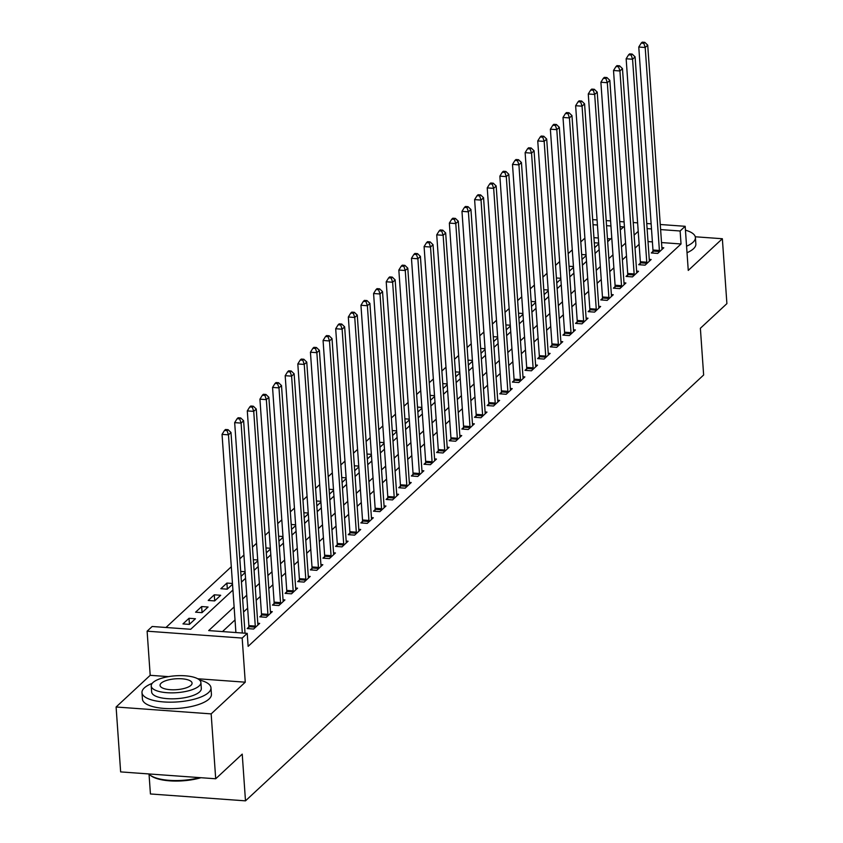 <?xml version="1.0" encoding="UTF-8"?>
<svg xmlns="http://www.w3.org/2000/svg" width="843" height="843" viewBox="0 0 843 843"><rect width="100%" height="100%" fill="white"/><g stroke="black" fill="none" stroke-linecap="round" stroke-linejoin="round"><path stroke-width="1.26" d="M149.042 774.18L150.433 793.969L245.492 800.85L703.642 374.998L700.375 328.275L726.898 303.628L722.356 238.738L695.264 236.778M245.492 800.85L242.226 754.127L215.703 778.774L120.644 771.903L116.102 707.003L211.161 713.884L245.26 682.187L242.173 638.067L147.114 631.186L152.161 626.486L190.708 629.278L232.921 590.037M168.495 676.634L150.202 675.317L116.102 707.003M150.202 675.317L147.114 631.186M584.894 238.105L580.785 241.92M572.26 249.844L568.161 253.659M559.636 261.583L555.537 265.387M547.002 273.311L542.903 277.126M534.378 285.05L530.279 288.864M521.754 296.789L517.644 300.603M509.119 308.527L505.02 312.342M496.495 320.266L492.386 324.081M483.861 332.005L479.762 335.82M471.237 343.744L467.138 347.558M458.613 355.483L454.503 359.297M445.979 367.221L441.88 371.036M433.355 378.96L429.245 382.775M420.72 390.699L416.621 394.503M408.096 402.427L403.997 406.242M395.462 414.166L391.363 417.98M382.838 425.905L378.739 429.719M370.214 437.643L366.104 441.458M357.58 449.382L353.48 453.197M344.956 461.121L340.846 464.936M332.321 472.86L328.222 476.674M319.697 484.599L315.598 488.413M307.073 496.337L302.964 500.152M294.439 508.076L290.34 511.891M281.815 519.815L277.705 523.619M269.18 531.543L265.081 535.358M256.557 543.282L252.457 547.096M243.922 555.021L239.823 558.835M231.298 566.759L165.966 627.487M215.703 778.774L211.161 713.884M610.711 238.885L607.455 238.653M598.33 237.989L593.946 237.673M189.38 624.389L195.439 618.751L189.022 618.288L182.963 623.915L189.38 624.389M202.004 612.65L208.073 607.013L201.646 606.549L195.587 612.187L202.004 612.65M214.638 600.911L220.697 595.274L214.28 594.81L208.21 600.448L214.638 600.911M232.468 583.472L226.904 583.071L220.845 588.709L227.262 589.173L232.52 584.283M241.045 576.359L245.155 572.545M245.092 571.733L240.708 571.417M253.68 564.62L257.779 560.806M257.726 559.994L253.332 559.678M266.304 552.882L270.413 549.067M270.35 548.266L265.956 547.939M278.938 541.143L283.037 537.328M282.985 536.527L278.59 536.201M291.562 529.404L295.661 525.589M295.608 524.789L291.214 524.472M304.186 517.665L308.296 513.861M308.232 513.05L303.849 512.734M316.82 505.926L320.92 502.122M320.867 501.311L316.473 500.995M329.444 494.198L333.554 490.384M333.491 489.572L329.107 489.256M342.079 482.459L346.178 478.645M346.125 477.833L341.731 477.517M354.703 470.721L358.802 466.906M358.749 466.095L354.355 465.779M367.337 458.982L371.436 455.167M371.384 454.356L366.99 454.04M379.961 447.243L384.06 443.429M384.008 442.617L379.613 442.301M392.585 435.504L396.695 431.69M396.631 430.878L392.248 430.562M405.22 423.766L409.319 419.951M409.266 419.15L404.872 418.823M417.843 412.027L421.953 408.212M421.89 407.411L417.496 407.085M430.478 400.288L434.577 396.473M434.524 395.673L430.13 395.356M443.102 388.549L447.201 384.745M447.148 383.934L442.754 383.618M455.726 376.81L459.835 373.006M459.772 372.195L455.389 371.879M468.36 365.082L472.459 361.268M472.407 360.456L468.013 360.14M480.984 353.343L485.094 349.529M485.031 348.717L480.647 348.401M493.619 341.605L497.718 337.79M497.665 336.979L493.271 336.663M506.243 329.866L510.342 326.051M510.289 325.24L505.895 324.924M518.877 318.127L522.976 314.313M522.923 313.501L518.529 313.185M531.501 306.388L535.6 302.574M535.547 301.762L531.153 301.446M544.125 294.65L548.235 290.835M548.171 290.034L543.788 289.707M556.759 282.911L560.858 279.096M560.806 278.295L556.412 277.969M569.383 271.172L573.493 267.357M573.43 266.557L569.036 266.24M582.018 259.433L586.117 255.629M586.064 254.818L581.67 254.502M594.642 247.694L598.741 243.89M598.688 243.079L594.294 242.763M234.112 606.949L208.685 630.585L247.231 633.367L248.137 646.349L681.028 243.975L661.534 242.563M652.398 241.899L648.014 241.583M639.12 244.322L635.021 248.137M626.497 256.061L622.387 259.876M613.862 267.8L609.763 271.604M601.238 279.539L597.139 283.343M588.614 291.267L584.505 295.082M575.98 303.006L571.881 306.82M563.356 314.745L559.246 318.559M550.721 326.483L546.622 330.298M538.097 338.222L533.998 342.037M525.463 349.961L521.364 353.775M512.839 361.7L508.74 365.514M500.215 373.438L496.106 377.253M487.581 385.177L483.482 388.992M474.957 396.916L470.847 400.72M462.322 408.655L458.223 412.459M449.698 420.383L445.599 424.198M437.074 432.122L432.965 435.936M424.44 443.861L420.341 447.675M411.816 455.599L407.706 459.414M399.182 467.338L395.082 471.153M386.558 479.077L382.459 482.891M373.923 490.816L369.824 494.63M361.299 502.554L357.2 506.369M348.675 514.293L344.566 518.108M336.041 526.032L331.942 529.836M323.417 537.771L319.307 541.575M310.782 549.499L306.683 553.314M298.159 561.238L294.059 565.052M285.535 572.977L281.425 576.791M272.9 584.715L268.801 588.53M260.276 596.454L256.167 600.269M247.642 608.193L243.543 612.007M235.018 619.932L222.489 631.576M248.833 627.034L247.189 628.562L253.606 629.036L259.676 623.399L257.779 623.262M261.456 615.306L259.813 616.834L266.24 617.297L272.3 611.66L270.403 611.523M274.091 603.567L272.447 605.095L278.864 605.559L284.923 599.921L283.037 599.784M286.715 591.828L285.071 593.356L291.499 593.82L297.558 588.182L295.661 588.045M299.339 580.089L297.695 581.617L304.123 582.081L310.182 576.443L308.296 576.306M311.973 568.351L310.329 569.879L316.747 570.342L322.816 564.705L320.92 564.568M324.597 556.612L322.953 558.14L329.381 558.603L335.44 552.966L333.543 552.829M337.232 544.873L335.588 546.401L342.005 546.865L348.064 541.227L346.178 541.09M349.856 533.134L348.212 534.662L354.64 535.126L360.699 529.499L358.802 529.362M362.479 521.395L360.846 522.923L367.263 523.387L373.323 517.76L371.436 517.623M375.114 509.657L373.47 511.185L379.887 511.648L385.957 506.021L384.06 505.884M387.738 497.918L386.094 499.446L392.522 499.92L398.581 494.283L396.695 494.146M400.372 486.19L398.728 487.718L405.146 488.181L411.215 482.544L409.319 482.407M412.996 474.451L411.352 475.979L417.78 476.443L423.839 470.805L421.943 470.668M425.631 462.712L423.987 464.24L430.404 464.704L436.463 459.066L434.577 458.929M438.255 450.973L436.611 452.501L443.039 452.965L449.098 447.327L447.201 447.19M450.879 439.235L449.235 440.763L455.663 441.226L461.722 435.589L459.835 435.452M463.513 427.496L461.869 429.024L468.286 429.487L474.356 423.85L472.459 423.713M476.137 415.757L474.493 417.285L480.921 417.749L486.98 412.111L485.083 411.974M488.771 404.018L487.128 405.546L493.545 406.01L499.604 400.383L497.718 400.246M501.395 392.28L499.751 393.807L506.179 394.271L512.238 388.644L510.342 388.507M514.019 380.541L512.386 382.069L518.803 382.532L524.862 376.905L522.976 376.768M526.654 368.802L525.01 370.33L531.427 370.804L537.497 365.167L535.6 365.03M539.278 357.074L537.634 358.602L544.062 359.065L550.121 353.428L548.235 353.291M551.912 345.335L550.268 346.863L556.686 347.327L562.755 341.689L560.858 341.552M564.536 333.596L562.892 335.124L569.32 335.588L575.379 329.95L573.482 329.813M577.17 321.857L575.527 323.385L581.944 323.849L588.003 318.211L586.117 318.074M589.794 310.119L588.151 311.647L594.578 312.11L600.637 306.473L598.741 306.336M602.418 298.38L600.774 299.908L607.202 300.371L613.261 294.734L611.375 294.597M615.053 286.641L613.409 288.169L619.826 288.633L625.896 282.995L623.999 282.858M627.677 274.902L626.033 276.43L632.461 276.894L638.52 271.267L636.623 271.13M640.311 263.164L638.667 264.691L645.085 265.155L651.144 259.528L649.258 259.391M652.935 251.425L651.291 252.953L657.719 253.416L663.778 247.789L661.881 247.652M660.269 224.501L685.18 226.303L688.257 270.424L722.356 238.738M685.18 226.303L680.122 230.993L660.617 229.581M681.028 243.975L680.122 230.993M247.231 633.367L242.173 638.067M592.682 219.612L597.065 219.928M606.191 220.592L610.585 220.908M619.71 221.561L624.105 221.878M633.23 222.541L637.624 222.858M646.75 223.521L651.144 223.838M620.3 229.97L623.599 226.904L620.069 226.651M610.943 225.987L606.549 225.671M597.424 225.018L593.029 224.691M241.456 582.113L245.555 578.298M254.08 570.374L258.179 566.559M266.704 558.635L270.814 554.82M279.339 546.896L283.438 543.082M291.963 535.157L296.072 531.343M304.597 523.419L308.696 519.604M317.221 511.68L321.32 507.865M329.845 499.941L333.954 496.137M342.479 488.202L346.578 484.398M355.103 476.474L359.213 472.66M367.738 464.735L371.837 460.921M380.362 452.997L384.461 449.182M392.996 441.258L397.095 437.443M405.62 429.519L409.719 425.704M418.244 417.78L422.354 413.966M430.878 406.041L434.977 402.227M443.502 394.303L447.612 390.488M456.137 382.564L460.236 378.749M468.761 370.825L472.86 367.021M481.385 359.086L485.494 355.282M494.019 347.358L498.118 343.544M506.643 335.619L510.753 331.805M519.277 323.881L523.377 320.066M531.901 312.142L536 308.327M544.536 300.403L548.635 296.588M557.16 288.664L561.259 284.85M569.784 276.925L573.893 273.111M582.418 265.187L586.517 261.372M595.042 253.448L599.152 249.633M607.677 241.709L611.776 237.905M638.214 231.34L634.115 235.155M625.59 243.079L621.481 246.894M612.956 254.818L608.857 258.632M600.332 266.557L596.222 270.371M587.697 278.295L583.598 282.11M575.074 290.034L570.974 293.849M562.45 301.773L558.34 305.577M549.815 313.512L545.716 317.316M537.191 325.24L533.082 329.055M524.557 336.979L520.458 340.793M511.933 348.717L507.834 352.532M499.298 360.456L495.199 364.271M486.674 372.195L482.575 376.01M474.051 383.934L469.941 387.748M461.416 395.673L457.317 399.487M448.792 407.411L444.693 411.226M436.158 419.15L432.059 422.965M423.534 430.889L419.435 434.693M410.91 442.628L406.8 446.432M398.275 454.356L394.176 458.171M385.651 466.095L381.542 469.909M373.017 477.833L368.918 481.648M360.393 489.572L356.294 493.387M347.759 501.311L343.659 505.126M335.135 513.05L331.036 516.864M322.511 524.789L318.401 528.603M309.876 536.527L305.777 540.342M297.252 548.266L293.153 552.081M284.618 560.005L280.519 563.809M271.994 571.744L267.895 575.548M259.37 583.472L255.26 587.286M246.736 595.211L242.636 599.025M651.491 228.927L647.108 228.611M227.325 589.109L226.904 583.071M214.702 600.848L214.28 594.81M202.067 612.587L201.646 606.549M189.443 624.326L189.022 618.288M245.26 682.187L197.715 678.752M242.32 633.009L228.464 434.84L230.993 432.491L245.028 633.209M235.903 632.545L222.046 434.377L228.464 434.84L227.062 430.625L228.074 429.688L225.502 429.498L224.491 430.436L227.062 430.625M224.491 430.436L222.046 434.377M230.993 432.491L228.074 429.688M255.25 627.508L255.281 627.129A2.771 1.012 94.1 0 0 255.281 626.086L241.087 423.102L243.616 420.752L257.81 623.746A2.771 1.012 94.1 0 0 257.958 624.642L258.032 624.926M248.706 628.678L248.854 626.665A2.771 1.012 94.1 0 0 248.864 625.622L234.67 422.638L241.087 423.102L239.686 418.887L240.698 417.949L238.126 417.759L237.115 418.697L239.686 418.887M237.115 418.697L234.67 422.638M243.616 420.752L240.698 417.949M267.884 615.769L267.905 615.39A2.771 1.012 94.1 0 0 267.916 614.347L253.722 411.363L256.251 409.013L270.445 612.007A2.771 1.012 94.1 0 0 270.582 612.903L270.656 613.188M261.33 616.939L261.488 614.926A2.771 1.012 94.1 0 0 261.488 613.883L247.294 410.899L253.722 411.363L252.32 407.148L253.321 406.21L250.761 406.02L249.749 406.958L252.32 407.148M249.749 406.958L247.294 410.899M256.251 409.013L253.321 406.21M280.508 604.031L280.54 603.651A2.771 1.012 94.1 0 0 280.54 602.619L266.346 399.624L268.875 397.285L283.069 600.269A2.771 1.012 94.1 0 0 283.206 601.164L283.28 601.449M273.964 605.2L274.112 603.188A2.771 1.012 94.1 0 0 274.123 602.144L259.929 399.161L266.346 399.624L264.944 395.409L265.956 394.471L263.385 394.282L262.373 395.219L264.944 395.409M262.373 395.219L259.929 399.161M268.875 397.285L265.956 394.471M293.143 592.292L293.164 591.912A2.771 1.012 94.1 0 0 293.174 590.88L278.98 387.885L281.499 385.546L295.693 588.53A2.771 1.012 94.1 0 0 295.84 589.426L295.914 589.71M286.588 593.461L286.746 591.449A2.771 1.012 94.1 0 0 286.746 590.416L272.552 387.422L278.98 387.885L277.568 383.67L278.58 382.733L276.009 382.543L275.008 383.481L277.568 383.67M275.008 383.481L272.552 387.422M281.499 385.546L278.58 382.733M200.971 777.71A33.752 11.465 176 0 1 150.908 775.708A33.752 11.465 176 0 1 150.507 775.402M148.821 773.937A34.584 11.749 -4 0 0 150.086 775.086A34.584 11.749 -4 0 0 199.665 777.615M152.204 683.346A34.584 11.749 -4 0 0 144.364 687.888A34.584 11.749 -4 0 0 141.982 692.63A34.584 11.749 -4 0 0 170.455 702.177A34.584 11.749 -4 0 0 208.59 692.535A34.584 11.749 -4 0 0 210.971 687.804A34.584 11.749 -4 0 0 199.549 680.038M141.982 692.63L142.435 699.121A34.584 11.749 -4 0 0 170.908 708.668A34.584 11.749 -4 0 0 209.043 699.026A34.584 11.749 -4 0 0 211.424 694.295L210.971 687.804M200.897 682.503L201.319 688.478A24.9 8.462 176 0 1 199.601 691.892A24.9 8.462 176 0 1 172.141 698.826A24.9 8.462 176 0 1 151.635 691.955L151.224 685.981A24.9 8.462 -4 0 0 171.719 692.862A24.9 8.462 -4 0 0 199.18 685.917A24.9 8.462 -4 0 0 200.897 682.503A24.9 8.462 -4 0 0 180.391 675.633A24.9 8.462 -4 0 0 152.931 682.577A24.9 8.462 -4 0 0 151.224 685.981M190.961 685.327A16.049 5.448 -4 0 0 192.067 683.125A16.049 5.448 -4 0 0 178.853 678.689A16.049 5.448 -4 0 0 161.161 683.167A16.049 5.448 -4 0 0 160.054 685.359A16.049 5.448 -4 0 0 173.268 689.795A16.049 5.448 -4 0 0 190.961 685.327M686.571 246.23A34.584 11.749 -4 0 0 693.009 242.278A34.584 11.749 -4 0 0 695.401 237.536A34.584 11.749 -4 0 0 685.443 230.16M687.024 252.721A34.584 11.749 -4 0 0 693.462 248.769A34.584 11.749 -4 0 0 695.854 244.027L695.401 237.536M305.767 580.553L305.798 580.174A2.771 1.012 94.1 0 0 305.798 579.141L291.604 376.157L294.133 373.807L308.327 576.791A2.771 1.012 94.1 0 0 308.464 577.687L308.538 577.971M299.223 581.723L299.37 579.71A2.771 1.012 94.1 0 0 299.381 578.677L285.187 375.683L291.604 376.157L290.203 371.932L291.214 370.994L288.643 370.804L287.632 371.752L290.203 371.932M287.632 371.752L285.187 375.683M294.133 373.807L291.214 370.994M318.391 568.814L318.422 568.435A2.771 1.012 94.1 0 0 318.433 567.402L304.239 364.418L306.757 362.069L320.951 565.052A2.771 1.012 94.1 0 0 321.099 565.959L321.172 566.233M311.847 569.984L312.005 567.971A2.771 1.012 94.1 0 0 312.005 566.939L297.811 363.955L304.239 364.418L302.827 360.193L303.838 359.255L301.267 359.076L300.256 360.014L302.827 360.193M300.256 360.014L297.811 363.955M306.757 362.069L303.838 359.255M331.025 557.075L331.046 556.696A2.771 1.012 94.1 0 0 331.057 555.663L316.863 352.68L319.392 350.33L333.586 553.314A2.771 1.012 94.1 0 0 333.723 554.22L333.796 554.494M324.471 558.245L324.629 556.232A2.771 1.012 94.1 0 0 324.629 555.2L310.435 352.216L316.863 352.68L315.461 348.454L316.462 347.516L313.902 347.337L312.89 348.275L315.461 348.454M312.89 348.275L310.435 352.216M319.392 350.33L316.462 347.516M343.649 545.337L343.681 544.957A2.771 1.012 94.1 0 0 343.681 543.925L329.487 340.941L332.016 338.591L346.21 541.575A2.771 1.012 94.1 0 0 346.347 542.481L346.431 542.755M337.105 546.506L337.253 544.494A2.771 1.012 94.1 0 0 337.263 543.461L323.069 340.477L329.487 340.941L328.085 336.715L329.097 335.777L326.526 335.598L325.514 336.536L328.085 336.715M325.514 336.536L323.069 340.477M332.016 338.591L329.097 335.777M356.283 533.598L356.304 533.229A2.771 1.012 94.1 0 0 356.315 532.186L342.121 329.202L344.639 326.852L358.833 529.836A2.771 1.012 94.1 0 0 358.981 530.742L359.055 531.027M349.729 534.778L349.887 532.755A2.771 1.012 94.1 0 0 349.887 531.722L335.693 328.738L342.121 329.202L340.709 324.987L341.721 324.039L339.16 323.86L338.148 324.797L340.709 324.987M338.148 324.797L335.693 328.738M344.639 326.852L341.721 324.039M368.907 521.859L368.939 521.49A2.771 1.012 94.1 0 0 368.939 520.447L354.745 317.463L357.274 315.113L371.468 518.097A2.771 1.012 94.1 0 0 371.605 519.003L371.679 519.288M362.364 523.039L362.511 521.027A2.771 1.012 94.1 0 0 362.522 519.983L348.328 317L354.745 317.463L353.343 313.248L354.355 312.31L351.784 312.121L350.772 313.059L353.343 313.248M350.772 313.059L348.328 317M357.274 315.113L354.355 312.31M381.531 510.12L381.563 509.752A2.771 1.012 94.1 0 0 381.573 508.708L367.379 305.724L369.898 303.375L384.092 506.369A2.771 1.012 94.1 0 0 384.239 507.265L384.313 507.549M374.987 511.301L375.146 509.288A2.771 1.012 94.1 0 0 375.146 508.245L360.952 305.261L367.379 305.724L365.967 301.509L366.979 300.572L364.408 300.382L363.396 301.32L365.967 301.509M363.396 301.32L360.952 305.261M369.898 303.375L366.979 300.572M394.166 498.392L394.197 498.013A2.771 1.012 94.1 0 0 394.197 496.97L380.003 293.986L382.532 291.636L396.726 494.63A2.771 1.012 94.1 0 0 396.863 495.526L396.937 495.81M387.622 499.562L387.769 497.549A2.771 1.012 94.1 0 0 387.78 496.506L373.586 293.522L380.003 293.986L378.602 289.771L379.613 288.833L377.042 288.643L376.031 289.581L378.602 289.771M376.031 289.581L373.586 293.522M382.532 291.636L379.613 288.833M406.79 486.653L406.821 486.274A2.771 1.012 94.1 0 0 406.821 485.231L392.627 282.247L395.156 279.897L409.35 482.891A2.771 1.012 94.1 0 0 409.498 483.787L409.572 484.072M400.246 487.823L400.393 485.81A2.771 1.012 94.1 0 0 400.404 484.767L386.21 281.783L392.627 282.247L391.226 278.032L392.237 277.094L389.666 276.904L388.655 277.842L391.226 278.032M388.655 277.842L386.21 281.783M395.156 279.897L392.237 277.094M419.424 474.915L419.445 474.535A2.771 1.012 94.1 0 0 419.456 473.503L405.262 270.508L407.791 268.169L421.985 471.153A2.771 1.012 94.1 0 0 422.122 472.048L422.195 472.333M412.87 476.084L413.028 474.072A2.771 1.012 94.1 0 0 413.028 473.028L398.834 270.045L405.262 270.508L403.86 266.293L404.861 265.355L402.301 265.166L401.289 266.103L403.86 266.293M401.289 266.103L398.834 270.045M407.791 268.169L404.861 265.355M432.048 463.176L432.08 462.796A2.771 1.012 94.1 0 0 432.08 461.764L417.886 258.769L420.415 256.43L434.609 459.414A2.771 1.012 94.1 0 0 434.746 460.31L434.819 460.594M425.504 464.345L425.652 462.333A2.771 1.012 94.1 0 0 425.662 461.3L411.468 258.306L417.886 258.769L416.484 254.554L417.496 253.617L414.925 253.427L413.913 254.365L416.484 254.554M413.913 254.365L411.468 258.306M420.415 256.43L417.496 253.617M444.683 451.437L444.704 451.058A2.771 1.012 94.1 0 0 444.714 450.025L430.52 247.041L433.039 244.691L447.233 447.675A2.771 1.012 94.1 0 0 447.38 448.571L447.454 448.855M438.128 452.607L438.286 450.594A2.771 1.012 94.1 0 0 438.286 449.561L424.092 246.567L430.52 247.041L429.108 242.816L430.12 241.878L427.549 241.688L426.547 242.636L429.108 242.816M426.547 242.636L424.092 246.567M433.039 244.691L430.12 241.878M457.306 439.698L457.338 439.319A2.771 1.012 94.1 0 0 457.338 438.286L443.144 235.302L445.673 232.953L459.867 435.936A2.771 1.012 94.1 0 0 460.004 436.843L460.078 437.117M450.763 440.868L450.91 438.855A2.771 1.012 94.1 0 0 450.921 437.823L436.727 234.839L443.144 235.302L441.743 231.077L442.754 230.139L440.183 229.96L439.171 230.898L441.743 231.077M439.171 230.898L436.727 234.839M445.673 232.953L442.754 230.139M469.93 427.959L469.962 427.58A2.771 1.012 94.1 0 0 469.972 426.547L455.778 223.564L458.297 221.214L472.491 424.198A2.771 1.012 94.1 0 0 472.638 425.104L472.712 425.378M463.387 429.129L463.545 427.116A2.771 1.012 94.1 0 0 463.545 426.084L449.351 223.1L455.778 223.564L454.366 219.338L455.378 218.4L452.807 218.221L451.795 219.159L454.366 219.338M451.795 219.159L449.351 223.1M458.297 221.214L455.378 218.4M482.565 416.221L482.586 415.841A2.771 1.012 94.1 0 0 482.596 414.809L468.402 211.825L470.931 209.475L485.125 412.459A2.771 1.012 94.1 0 0 485.262 413.365L485.336 413.639M476.01 417.39L476.169 415.378A2.771 1.012 94.1 0 0 476.169 414.345L461.975 211.361L468.402 211.825L467.001 207.599L468.002 206.661L465.441 206.482L464.43 207.42L467.001 207.599M464.43 207.42L461.975 211.361M470.931 209.475L468.002 206.661M495.189 404.482L495.22 404.113A2.771 1.012 94.1 0 0 495.22 403.07L481.026 200.086L483.555 197.736L497.749 400.72A2.771 1.012 94.1 0 0 497.886 401.626L497.96 401.911M488.645 405.662L488.792 403.639A2.771 1.012 94.1 0 0 488.803 402.606L474.609 199.622L481.026 200.086L479.625 195.871L480.636 194.923L478.065 194.744L477.054 195.681L479.625 195.871M477.054 195.681L474.609 199.622M483.555 197.736L480.636 194.923M507.823 392.743L507.844 392.374A2.771 1.012 94.1 0 0 507.855 391.331L493.661 188.347L496.179 185.997L510.373 388.981A2.771 1.012 94.1 0 0 510.521 389.887L510.595 390.172M501.269 393.923L501.427 391.911A2.771 1.012 94.1 0 0 501.427 390.867L487.233 187.884L493.661 188.347L492.249 184.132L493.26 183.194L490.689 183.005L489.688 183.943L492.249 184.132M489.688 183.943L487.233 187.884M496.179 185.997L493.26 183.194M520.447 381.004L520.479 380.636A2.771 1.012 94.1 0 0 520.479 379.592L506.285 176.608L508.814 174.259L523.008 377.253A2.771 1.012 94.1 0 0 523.145 378.149L523.218 378.433M513.903 382.185L514.051 380.172A2.771 1.012 94.1 0 0 514.061 379.129L499.867 176.145L506.285 176.608L504.883 172.393L505.895 171.456L503.324 171.266L502.312 172.204L504.883 172.393M502.312 172.204L499.867 176.145M508.814 174.259L505.895 171.456M533.071 369.276L533.103 368.897A2.771 1.012 94.1 0 0 533.113 367.854L518.919 164.87L521.438 162.52L535.632 365.514A2.771 1.012 94.1 0 0 535.779 366.41L535.853 366.694M526.527 370.446L526.685 368.433A2.771 1.012 94.1 0 0 526.685 367.39L512.491 164.406L518.919 164.87L517.507 160.655L518.519 159.717L515.948 159.527L514.936 160.465L517.507 160.655M514.936 160.465L512.491 164.406M521.438 162.52L518.519 159.717M545.706 357.537L545.737 357.158A2.771 1.012 94.1 0 0 545.737 356.115L531.543 153.131L534.072 150.781L548.266 353.775A2.771 1.012 94.1 0 0 548.403 354.671L548.477 354.956M539.162 358.707L539.309 356.694A2.771 1.012 94.1 0 0 539.32 355.651L525.126 152.667L531.543 153.131L530.142 148.916L531.153 147.978L528.582 147.788L527.57 148.726L530.142 148.916M527.57 148.726L525.126 152.667M534.072 150.781L531.153 147.978M558.329 345.799L558.361 345.419A2.771 1.012 94.1 0 0 558.361 344.387L544.167 141.392L546.696 139.053L560.89 342.037A2.771 1.012 94.1 0 0 561.038 342.932L561.111 343.217M551.786 346.968L551.933 344.956A2.771 1.012 94.1 0 0 551.944 343.912L537.75 140.929L544.167 141.392L542.766 137.177L543.777 136.239L541.206 136.05L540.194 136.987L542.766 137.177M540.194 136.987L537.75 140.929M546.696 139.053L543.777 136.239M570.964 334.06L570.985 333.68A2.771 1.012 94.1 0 0 570.996 332.648L556.801 129.653L559.33 127.314L573.525 330.298A2.771 1.012 94.1 0 0 573.661 331.194L573.735 331.478M564.41 335.229L564.568 333.217A2.771 1.012 94.1 0 0 564.568 332.184L550.374 129.19L556.801 129.653L555.4 125.438L556.401 124.501L553.84 124.311L552.829 125.249L555.4 125.438M552.829 125.249L550.374 129.19M559.33 127.314L556.401 124.501M583.588 322.321L583.619 321.942A2.771 1.012 94.1 0 0 583.619 320.909L569.425 117.925L571.954 115.575L586.148 318.559A2.771 1.012 94.1 0 0 586.285 319.455L586.359 319.739M577.044 323.491L577.192 321.478A2.771 1.012 94.1 0 0 577.202 320.445L563.008 117.451L569.425 117.925L568.024 113.7L569.036 112.762L566.464 112.572L565.453 113.52L568.024 113.7M565.453 113.52L563.008 117.451M571.954 115.575L569.036 112.762M596.222 310.582L596.243 310.203A2.771 1.012 94.1 0 0 596.254 309.17L582.06 106.186L584.578 103.837L598.772 306.82A2.771 1.012 94.1 0 0 598.92 307.727L598.994 308.001M589.668 311.752L589.826 309.739A2.771 1.012 94.1 0 0 589.826 308.707L575.632 105.712L582.06 106.186L580.648 101.961L581.659 101.023L579.088 100.844L578.087 101.782L580.648 101.961M578.087 101.782L575.632 105.712M584.578 103.837L581.659 101.023M608.846 298.844L608.878 298.464A2.771 1.012 94.1 0 0 608.878 297.431L594.684 94.448L597.213 92.098L611.407 295.082A2.771 1.012 94.1 0 0 611.544 295.988L611.618 296.262M602.302 300.013L602.45 298A2.771 1.012 94.1 0 0 602.46 296.968L588.266 93.984L594.684 94.448L593.282 90.222L594.294 89.284L591.723 89.105L590.711 90.043L593.282 90.222M590.711 90.043L588.266 93.984M597.213 92.098L594.294 89.284M621.47 287.105L621.502 286.725A2.771 1.012 94.1 0 0 621.512 285.693L607.318 82.709L609.837 80.359L624.031 283.343A2.771 1.012 94.1 0 0 624.178 284.249L624.252 284.523M614.926 288.274L615.084 286.262A2.771 1.012 94.1 0 0 615.084 285.229L600.89 82.245L607.318 82.709L605.906 78.483L606.918 77.545L604.347 77.366L603.335 78.304L605.906 78.483M603.335 78.304L600.89 82.245M609.837 80.359L606.918 77.545M634.105 275.366L634.126 274.997A2.771 1.012 94.1 0 0 634.136 273.954L619.942 70.97L622.471 68.62L636.665 271.604A2.771 1.012 94.1 0 0 636.802 272.51L636.876 272.795M627.55 276.546L627.708 274.523A2.771 1.012 94.1 0 0 627.708 273.49L613.514 70.506L619.942 70.97L618.541 66.755L619.542 65.807L616.981 65.628L615.97 66.565L618.541 66.755M615.97 66.565L613.514 70.506M622.471 68.62L619.542 65.807M646.729 263.627L646.76 263.258A2.771 1.012 94.1 0 0 646.76 262.215L632.566 59.231L635.095 56.881L649.289 259.865A2.771 1.012 94.1 0 0 649.426 260.772L649.5 261.056M640.185 264.807L640.332 262.795A2.771 1.012 94.1 0 0 640.343 261.752L626.149 58.768L632.566 59.231L631.165 55.016L632.176 54.078L629.605 53.889L628.593 54.827L631.165 55.016M628.593 54.827L626.149 58.768M635.095 56.881L632.176 54.078M659.363 251.888L659.384 251.52A2.771 1.012 94.1 0 0 659.395 250.476L645.201 47.493L647.719 45.143L661.913 248.137A2.771 1.012 94.1 0 0 662.061 249.033L662.134 249.317M652.809 253.069L652.967 251.056A2.771 1.012 94.1 0 0 652.967 250.013L638.773 47.029L645.201 47.493L643.789 43.278L644.8 42.34L642.229 42.15L641.228 43.088L643.789 43.278M641.228 43.088L638.773 47.029M647.719 45.143L644.8 42.34M255.281 627.129L248.854 626.665M255.281 626.086L248.864 625.622M267.905 615.39L261.488 614.926M267.916 614.347L261.488 613.883M280.54 603.651L274.112 603.188M280.54 602.619L274.123 602.144M293.164 591.912L286.746 591.449M293.174 590.88L286.746 590.416M305.798 580.174L299.37 579.71M305.798 579.141L299.381 578.677M318.422 568.435L312.005 567.971M318.433 567.402L312.005 566.939M331.046 556.696L324.629 556.232M331.057 555.663L324.629 555.2M343.681 544.957L337.253 544.494M343.681 543.925L337.263 543.461M356.304 533.229L349.887 532.755M356.315 532.186L349.887 531.722M368.939 521.49L362.511 521.027M368.939 520.447L362.522 519.983M381.563 509.752L375.146 509.288M381.573 508.708L375.146 508.245M394.197 498.013L387.769 497.549M394.197 496.97L387.78 496.506M406.821 486.274L400.393 485.81M406.821 485.231L400.404 484.767M419.445 474.535L413.028 474.072M419.456 473.503L413.028 473.028M432.08 462.796L425.652 462.333M432.08 461.764L425.662 461.3M444.704 451.058L438.286 450.594M444.714 450.025L438.286 449.561M457.338 439.319L450.91 438.855M457.338 438.286L450.921 437.823M469.962 427.58L463.545 427.116M469.972 426.547L463.545 426.084M482.586 415.841L476.169 415.378M482.596 414.809L476.169 414.345M495.22 404.113L488.792 403.639M495.22 403.07L488.803 402.606M507.844 392.374L501.427 391.911M507.855 391.331L501.427 390.867M520.479 380.636L514.051 380.172M520.479 379.592L514.061 379.129M533.103 368.897L526.685 368.433M533.113 367.854L526.685 367.39M545.737 357.158L539.309 356.694M545.737 356.115L539.32 355.651M558.361 345.419L551.933 344.956M558.361 344.387L551.944 343.912M570.985 333.68L564.568 333.217M570.996 332.648L564.568 332.184M583.619 321.942L577.192 321.478M583.619 320.909L577.202 320.445M596.243 310.203L589.826 309.739M596.254 309.17L589.826 308.707M608.878 298.464L602.45 298M608.878 297.431L602.46 296.968M621.502 286.725L615.084 286.262M621.512 285.693L615.084 285.229M634.126 274.997L627.708 274.523M634.136 273.954L627.708 273.49M646.76 263.258L640.332 262.795M646.76 262.215L640.343 261.752M659.384 251.52L652.967 251.056M659.395 250.476L652.967 250.013M150.908 775.708L150.086 775.086"/></g></svg>
